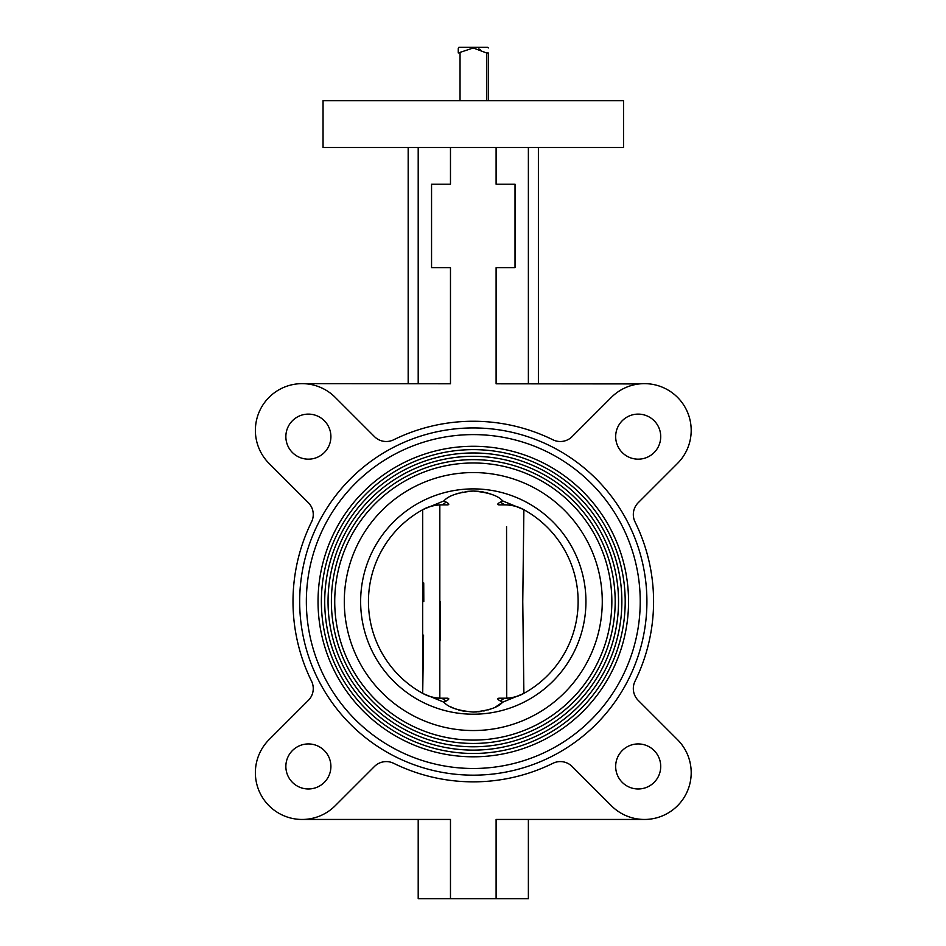 <?xml version="1.0" encoding="UTF-8"?>
<svg xmlns="http://www.w3.org/2000/svg" width="946" height="946" viewBox="0 0 946 946"><rect width="100%" height="100%" fill="white"/><g stroke="black" fill="none" stroke-linecap="round" stroke-linejoin="round"><path stroke-width="1.42" d="M504.289 504.857A40.063 39.011 118.6 0 1 523.469 509.492L524.285 509.953A40.063 40.063 0 0 0 504.797 504.892L500.446 502.22M500.446 700.88L500.399 700.998C497.537 699.461 497.04 698.538 498.897 698.207L504.797 698.207A40.063 40.063 0 0 0 524.285 693.146M523.469 693.595L502.622 702.204L500.387 700.998L504.289 698.231A40.063 39.011 -118.6 0 0 523.469 693.595A104.84 104.84 0 0 0 523.469 509.492L502.622 500.895C498.305 495.716 488.526 492.428 473.284 491.045C458.089 492.405 448.321 495.692 443.958 500.895L446.181 502.101L442.29 504.857A40.063 39.011 61.4 0 0 423.11 509.492A104.84 104.84 0 0 0 423.11 693.595L443.958 702.204C448.262 707.372 458.03 710.659 473.225 712.054C488.455 710.694 498.258 707.419 502.622 702.204L495.669 706.899M490.004 709.299L488.219 709.878M484.612 710.813L483.737 711.002M481.289 711.439L478.664 711.782M477.056 711.912L473.272 712.054M306.35 601.55A166.945 166.945 0 0 0 473.284 768.483A166.945 166.945 0 0 0 640.229 601.55A166.945 166.945 0 0 0 473.284 434.604A166.945 166.945 0 0 0 306.35 601.55M318.033 601.55A155.25 155.25 0 0 1 473.284 446.287A155.25 155.25 0 0 1 628.546 601.55A155.25 155.25 0 0 1 473.284 756.8A155.25 155.25 0 0 1 318.033 601.55M625.2 601.55A151.916 151.916 0 0 0 473.284 449.634A151.916 151.916 0 0 0 321.368 601.55A151.916 151.916 0 0 0 473.284 753.465A151.916 151.916 0 0 0 625.2 601.55M324.715 601.55A148.581 148.581 0 0 1 473.284 452.968A148.581 148.581 0 0 1 621.865 601.55A148.581 148.581 0 0 1 473.284 750.119A148.581 148.581 0 0 1 324.715 601.55M618.53 601.55A145.235 145.235 0 0 0 473.284 456.315A145.235 145.235 0 0 0 328.049 601.55A145.235 145.235 0 0 0 473.284 746.784A145.235 145.235 0 0 0 618.53 601.55M331.384 601.55A141.9 141.9 0 0 1 473.284 459.65A141.9 141.9 0 0 1 615.184 601.55A141.9 141.9 0 0 1 473.284 743.45A141.9 141.9 0 0 1 331.384 601.55M611.849 601.55A138.565 138.565 0 0 0 473.284 462.984A138.565 138.565 0 0 0 334.73 601.55A138.565 138.565 0 0 0 473.284 740.103A138.565 138.565 0 0 0 611.849 601.55M524.285 509.953A40.063 40.063 0 0 0 504.797 504.892L498.897 504.892C497.04 504.561 497.537 503.627 500.387 502.101L502.622 500.895M442.29 504.857L441.782 504.892A40.063 40.063 0 0 0 422.294 509.953M443.958 500.895L423.11 509.492M464.782 711.357L462.819 711.002M461.802 710.777L458.396 709.89M456.48 709.264L454.423 708.495M453.903 708.282L450.899 706.899M456.516 493.812L458.396 493.209M461.955 492.275L462.842 492.086M465.219 491.66L467.832 491.329M467.915 491.317L473.248 491.045M473.284 491.045L478.617 491.317M481.597 491.695L483.56 492.05M484.79 492.31L488.16 493.197M490.063 493.812L492.133 494.592M446.134 502.22L446.181 502.101C449.043 503.627 449.539 504.561 447.683 504.892L441.782 504.892M422.294 693.146A40.063 40.063 0 0 0 441.782 698.207L447.683 698.207C449.539 698.538 449.031 699.472 446.181 700.998L443.958 702.204M441.782 698.207L446.193 700.986M423.11 693.595A40.063 39.011 118.6 0 0 442.29 698.231M522.76 601.55L523.883 509.728L522.76 601.55L523.883 693.371M506.737 698.16L506.559 526.638M440.292 640.643L440.434 601.55M423.725 582.961L423.808 601.55M423.56 635.156L422.696 693.371L422.696 509.728M439.831 504.939L439.831 698.16M480.332 49.535L478.641 48.896M488.313 100.725L488.313 52.976C488.313 46.543 488.313 46.543 488.313 52.976L488.313 100.725M486.54 100.725L486.54 52.976L488.313 52.976M458.266 49.511L458.266 52.976C458.266 46.543 458.266 46.543 458.266 52.976L473.284 47.962L486.54 52.976M460.04 52.976L460.04 100.725M458.266 48.435L458.928 47.3L487.639 47.3L488.313 47.962M452.259 100.725L494.32 100.725M299.669 601.55A173.615 173.615 0 0 0 473.284 775.164A173.615 173.615 0 0 0 646.91 601.55A173.615 173.615 0 0 0 473.284 427.935A173.615 173.615 0 0 0 299.669 601.55M285.858 436.638A22.527 22.527 0 0 0 308.384 459.165A22.527 22.527 0 0 0 330.899 436.638A22.527 22.527 0 0 0 308.384 414.112A22.527 22.527 0 0 0 285.858 436.638M285.858 766.449A22.527 22.527 0 0 0 308.384 788.976A22.527 22.527 0 0 0 330.899 766.449A22.527 22.527 0 0 0 308.384 743.934A22.527 22.527 0 0 0 285.858 766.449M615.669 766.449A22.527 22.527 0 0 0 638.195 788.976A22.527 22.527 0 0 0 660.722 766.449A22.527 22.527 0 0 0 638.195 743.934A22.527 22.527 0 0 0 615.669 766.449M615.669 436.638A22.527 22.527 0 0 0 638.195 459.165A22.527 22.527 0 0 0 660.722 436.638A22.527 22.527 0 0 0 638.195 414.112A22.527 22.527 0 0 0 615.669 436.638M408.175 147.47L408.175 383.733M418.203 147.47L418.203 383.733M473.284 100.725L323.047 100.725L323.047 147.47L623.532 147.47L623.532 100.725L473.284 100.725M450.473 147.47L450.473 184.198L431.553 184.198L431.553 267.671L450.473 267.671L450.473 383.769L302.2 383.638M393.642 439.795A16.697 16.697 0 0 1 374.474 436.626L335.18 397.332A46.744 46.744 0 0 0 255.385 430.383A46.744 46.744 0 0 0 269.066 463.434L308.361 502.728A16.697 16.697 0 0 1 311.541 521.908A180.296 180.296 0 0 0 311.541 681.191A16.697 16.697 0 0 1 308.361 700.371L269.066 739.654A46.744 46.744 0 0 0 284.238 815.901A46.744 46.744 0 0 0 335.18 805.767L374.474 766.473A16.697 16.697 0 0 1 393.642 763.304A180.296 180.296 0 0 0 552.925 763.304A16.697 16.697 0 0 1 572.105 766.473L611.4 805.767A46.744 46.744 0 0 0 677.502 805.767A46.744 46.744 0 0 0 677.502 739.654L638.207 700.371A16.697 16.697 0 0 1 635.038 681.191A180.296 180.296 0 0 0 635.038 521.908A16.697 16.697 0 0 1 638.207 502.728L677.502 463.434A46.744 46.744 0 0 0 677.502 397.332A46.744 46.744 0 0 0 611.4 397.332L572.105 436.626A16.697 16.697 0 0 1 552.925 439.795A180.296 180.296 0 0 0 393.642 439.795M418.203 819.449L418.203 898.7L450.473 898.7L450.473 819.449L302.129 819.449L418.203 819.449M496.106 898.7L528.376 898.7L528.376 819.449L644.451 819.449L496.106 819.449L496.106 898.7L450.473 898.7M538.392 147.47L538.392 383.84M528.376 147.47L528.376 383.828M496.106 147.47L496.106 184.198L515.026 184.198L515.026 267.671L496.106 267.671L496.106 383.804L639.283 383.922M344.297 601.55A128.987 128.987 0 0 1 473.284 472.562A128.987 128.987 0 0 1 602.271 601.55A128.987 128.987 0 0 1 473.284 730.537A128.987 128.987 0 0 1 344.297 601.55M360.639 601.55A112.657 112.657 0 0 0 473.284 714.206A112.657 112.657 0 0 0 585.941 601.55A112.657 112.657 0 0 0 473.284 488.893A112.657 112.657 0 0 0 360.639 601.55"/></g></svg>
